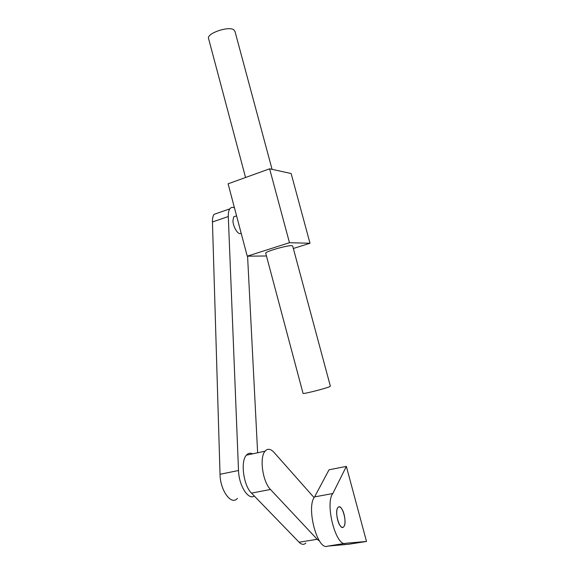 <?xml version="1.0" encoding="UTF-8"?>
<svg xmlns="http://www.w3.org/2000/svg" width="575" height="575" viewBox="0 0 575 575"><rect width="100%" height="100%" fill="white"/><g stroke="black" fill="none" stroke-linecap="round" stroke-linejoin="round"><path stroke-width="0.86" d="M338.251 507.2C342.118 503.477 347.566 522.776 343.757 526.743L343.527 526.988C339.724 531.063 334.104 511.477 337.935 507.517L338.251 507.2M344.863 543.418L327.649 546.128L348.881 544.23L366.505 541.47L346.064 543.231C336.332 548.241 324.544 503.793 332.817 493.537L314.604 496.886L329.022 469.797L346.358 466.397L366.505 541.47M332.817 493.537L346.358 466.397M327.649 546.128C317.479 551.173 305.878 507.143 314.604 496.886M341.176 508.063C339.933 506.668 338.855 506.482 337.935 507.517C335.362 510.14 337.108 522.668 340.587 526.254C341.816 527.577 342.873 527.742 343.757 526.743C346.344 524.077 344.612 511.714 341.176 508.063M314.123 497.648L273.995 452.36C270.602 448.701 267.619 448.313 265.053 451.202C259.253 457.348 262.617 481.793 270.473 489.469L317.184 539.3L319.549 541.097M305.835 543.044C303.88 545.007 301.638 544.733 299.093 542.225L317.184 539.3M270.473 489.469L251.491 493.113C243.477 485.559 240.314 461.337 246.38 455.177C248.148 453.15 250.218 452.705 252.583 453.855M251.491 493.113L299.093 542.225M235.606 216.186L233.687 216.84L232.932 220.714C233.04 227.154 238.481 235.649 240.868 233.22M237.425 498.345C231.473 505.885 220.167 490.619 220.031 474.289L238.51 470.494C238.826 485.444 248.307 500.473 254.322 496.031M234.463 207.862C232.53 206.957 230.978 207.295 229.806 208.869C228.685 210.5 228.182 213.059 228.297 216.531L238.51 470.494M228.297 216.531L212.441 221.979C212.362 218.522 212.908 215.977 214.08 214.331L218.04 212.958M212.441 221.979L220.031 474.289M257.636 452.784L247.581 256.17M208.61 38.705L208.495 38.295C206.993 33.357 228.031 26.055 233.587 29.634L234.959 31.309L272.068 169.345M303.039 393.343L303.054 393.408C303.075 394.227 325.321 388.614 329.554 386.716L330.366 386.192L292.646 245.884M292.675 246.007L291.64 245.647C286.875 245.338 265.111 251.627 265.7 253.129L265.736 253.259M266.462 255.99L247.243 256.177L228.103 183.813L269.618 168.806L291.137 173.528L309.99 243.247L293.351 248.501M309.99 243.247L289.469 242.708L247.243 256.177M289.469 242.708L269.618 168.806M265.053 451.202L246.38 455.177M229.806 208.869L214.08 214.331M208.495 38.295L245.561 177.502M265.7 253.129L303.054 393.408M233.687 216.84L236.577 215.848"/></g></svg>
